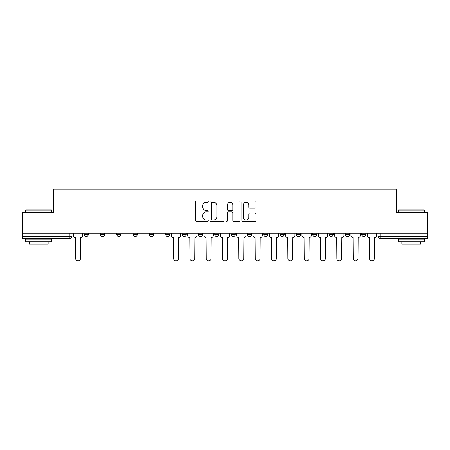 <?xml version="1.0" encoding="UTF-8"?>
<svg xmlns="http://www.w3.org/2000/svg" width="450" height="450" viewBox="0 0 450 450"><rect width="100%" height="100%" fill="white"/><g stroke="black" fill="none" stroke-linecap="round" stroke-linejoin="round"><path stroke-width="0.67" d="M208.254 201.634A0.72 0.72 0 0 0 207.54 200.914L196.622 200.914A1.029 1.029 0 0 0 195.598 201.943L195.598 220.433A1.029 1.029 0 0 0 196.622 221.456L207.54 221.456A0.72 0.72 0 0 0 208.254 220.742A0.72 0.72 0 0 0 207.54 220.022L206.123 220.022A3.285 3.285 0 0 1 202.838 216.731L202.838 215.19A3.285 3.285 0 0 1 206.123 211.905L207.54 211.905A0.72 0.72 0 0 0 208.254 211.185A0.72 0.72 0 0 0 207.54 210.465L206.123 210.465A3.285 3.285 0 0 1 202.838 207.18L202.838 205.639A3.285 3.285 0 0 1 206.123 202.354L207.54 202.354A0.72 0.72 0 0 0 208.254 201.634M361.676 233.269L361.676 234.416L365.861 234.416A2.093 2.093 0 0 1 363.769 236.514A2.093 2.093 0 0 1 361.676 234.416L361.676 233.269M345.347 233.269L345.347 234.416L349.537 234.416A2.093 2.093 0 0 1 347.439 236.514A2.093 2.093 0 0 1 345.347 234.416L345.347 233.269M263.722 233.269L263.722 234.416L267.907 234.416A2.093 2.093 0 0 1 265.815 236.514A2.093 2.093 0 0 1 263.722 234.416L263.722 233.269M214.746 233.269L214.746 234.416L218.931 234.416A2.093 2.093 0 0 1 216.838 236.514A2.093 2.093 0 0 1 214.746 234.416L214.746 233.269M182.093 233.269L182.093 234.416L186.278 234.416A2.093 2.093 0 0 1 184.185 236.514A2.093 2.093 0 0 1 182.093 234.416L182.093 233.269M165.769 233.269L165.769 234.416L169.954 234.416A2.093 2.093 0 0 1 167.861 236.514A2.093 2.093 0 0 1 165.769 234.416L165.769 233.269M133.116 234.416L133.116 233.269L133.116 234.416A2.093 2.093 0 0 0 135.208 236.514A2.093 2.093 0 0 1 133.116 234.416L137.301 234.416A2.093 2.093 0 0 1 135.208 236.514M100.462 234.416L100.462 233.269L100.462 234.416A2.093 2.093 0 0 0 102.561 236.514A2.093 2.093 0 0 1 100.462 234.416L104.653 234.416A2.093 2.093 0 0 1 102.561 236.514A2.093 2.093 0 0 0 104.653 234.416L104.653 233.269L104.653 234.416M255.021 208.153A1.029 1.029 0 0 0 256.05 207.129L256.05 201.943A1.029 1.029 0 0 0 255.021 200.914L242.899 200.914A1.029 1.029 0 0 0 241.869 201.943L241.869 220.433A1.029 1.029 0 0 0 242.899 221.456L255.021 221.456A1.029 1.029 0 0 0 256.05 220.433L256.05 214.166A1.029 1.029 0 0 0 255.021 213.137L249.834 213.137A1.029 1.029 0 0 0 248.805 214.166L248.805 217.271A2.751 2.751 0 0 1 246.06 220.022A2.751 2.751 0 0 1 243.309 217.271L243.309 205.099A2.751 2.751 0 0 1 246.06 202.354A2.751 2.751 0 0 1 248.805 205.099L248.805 207.129A1.029 1.029 0 0 0 249.834 208.153L255.021 208.153M22.5 233.269L22.5 212.439L53.685 212.439L53.685 189.107L396.315 189.107L396.315 212.439L427.5 212.439L427.5 233.269L22.5 233.269L22.5 236.514L72 236.514L72 233.269L72 236.514A2.093 2.093 0 0 1 69.907 238.607L22.5 238.607L22.5 236.514M224.1 201.943A1.029 1.029 0 0 0 223.076 200.914L210.954 200.914A1.029 1.029 0 0 0 209.925 201.943L209.925 220.433A1.029 1.029 0 0 0 210.954 221.456L223.076 221.456A1.029 1.029 0 0 0 224.1 220.433L224.1 201.943M226.924 200.914L239.046 200.914A1.029 1.029 0 0 1 240.075 201.943L240.075 220.433A1.029 1.029 0 0 1 239.046 221.456L233.859 221.456A1.029 1.029 0 0 1 232.83 220.433L232.83 212.934A1.029 1.029 0 0 0 231.806 211.905L228.364 211.905A1.029 1.029 0 0 0 227.334 212.934L227.334 220.742A0.72 0.72 0 0 1 226.62 221.456A0.72 0.72 0 0 1 225.9 220.742L225.9 201.943A1.029 1.029 0 0 1 226.924 200.914M378 233.269L378 236.514L427.5 236.514L427.5 238.607L380.093 238.607A2.093 2.093 0 0 1 378 236.514M427.5 233.269L427.5 236.514M365.861 233.269L365.861 234.416M349.537 233.269L349.537 234.416M333.208 233.269L333.208 234.416A2.093 2.093 0 0 1 331.116 236.514A2.093 2.093 0 0 1 329.023 234.416L333.208 234.416M329.023 233.269L329.023 234.416M312.699 233.269L312.699 234.416L316.884 234.416A2.093 2.093 0 0 1 314.792 236.514A2.093 2.093 0 0 1 312.699 234.416M300.561 233.269L300.561 234.416A2.093 2.093 0 0 1 298.463 236.514A2.093 2.093 0 0 1 296.37 234.416L300.561 234.416M296.37 233.269L296.37 234.416M284.231 233.269L284.231 234.416A2.093 2.093 0 0 1 282.139 236.514A2.093 2.093 0 0 1 280.046 234.416A2.093 2.093 0 0 0 282.139 236.514M280.046 233.269L280.046 234.416L284.231 234.416M267.907 233.269L267.907 234.416A2.093 2.093 0 0 1 265.815 236.514M251.584 233.269L251.584 234.416A2.093 2.093 0 0 1 249.486 236.514A2.093 2.093 0 0 1 247.393 234.416L251.584 234.416M247.393 233.269L247.393 234.416M235.254 233.269L235.254 234.416A2.093 2.093 0 0 1 233.162 236.514A2.093 2.093 0 0 1 231.069 234.416L235.254 234.416L235.254 233.269M231.069 233.269L231.069 234.416M218.931 233.269L218.931 234.416M202.607 233.269L202.607 234.416A2.093 2.093 0 0 1 200.514 236.514A2.093 2.093 0 0 1 198.416 234.416L202.607 234.416L202.607 233.269M198.416 233.269L198.416 234.416M186.278 234.416L186.278 233.269L186.278 234.416A2.093 2.093 0 0 1 184.185 236.514M169.954 234.416L169.954 233.269L169.954 234.416A2.093 2.093 0 0 1 167.861 236.514M153.63 233.269L153.63 234.416A2.093 2.093 0 0 1 151.537 236.514A2.093 2.093 0 0 1 149.439 234.416A2.093 2.093 0 0 0 151.537 236.514A2.093 2.093 0 0 0 153.63 234.416L153.63 233.269M149.439 233.269L149.439 234.416L153.63 234.416M137.301 233.269L137.301 234.416M120.977 233.269L120.977 234.416A2.093 2.093 0 0 1 118.884 236.514A2.093 2.093 0 0 1 116.792 234.416L120.977 234.416M116.792 233.269L116.792 234.416M88.324 233.269L88.324 234.416A2.093 2.093 0 0 1 86.231 236.514A2.093 2.093 0 0 1 84.139 234.416A2.093 2.093 0 0 0 86.231 236.514A2.093 2.093 0 0 0 88.324 234.416L88.324 233.269M84.139 233.269L84.139 234.416L88.324 234.416M316.884 233.269L316.884 234.416A2.093 2.093 0 0 1 314.792 236.514M212.085 202.354A0.72 0.72 0 0 0 211.365 203.074L211.365 219.302A0.72 0.72 0 0 0 212.085 220.022L213.57 220.022A3.285 3.285 0 0 0 216.861 216.731L216.861 205.639A3.285 3.285 0 0 0 213.57 202.354L212.085 202.354M232.83 205.149A2.751 2.751 0 0 0 230.085 202.404A2.751 2.751 0 0 0 227.334 205.149L227.334 209.441A1.029 1.029 0 0 0 228.364 210.465L231.806 210.465A1.029 1.029 0 0 0 232.83 209.441L232.83 205.149M73.412 233.269L73.412 235.463A2.093 2.093 0 0 0 75.504 237.561L75.662 258.486A2.408 2.408 0 0 0 78.069 260.893A2.408 2.408 0 0 0 80.477 258.486L80.634 237.561A2.093 2.093 0 0 0 82.727 235.463L82.727 233.269M25.639 210.139L25.954 209.824L51.486 209.824L51.801 210.139L25.639 210.139L25.639 212.439M51.801 241.746L25.639 241.746L25.639 239.13L51.801 239.13L51.801 241.746M48.139 241.746L48.139 244.153L29.301 244.153L29.301 241.746M398.199 210.139L398.514 209.824L424.046 209.824L424.361 210.139L398.199 210.139L398.199 212.439M424.361 241.746L398.199 241.746L398.199 239.13L424.361 239.13L424.361 241.746M420.699 241.746L420.699 244.153L401.861 244.153L401.861 241.746M171.366 233.269L171.366 235.463A2.093 2.093 0 0 0 173.458 237.561L173.616 258.486A2.408 2.408 0 0 0 176.023 260.893A2.408 2.408 0 0 0 178.431 258.486L178.588 237.561A2.093 2.093 0 0 0 180.681 235.463L180.681 233.269M187.689 233.269L187.689 235.463A2.093 2.093 0 0 0 189.787 237.561L189.939 258.486A2.408 2.408 0 0 0 192.347 260.893A2.408 2.408 0 0 0 194.754 258.486L194.912 237.561A2.093 2.093 0 0 0 197.004 235.463L197.004 233.269M204.019 233.269L204.019 235.463A2.093 2.093 0 0 0 206.111 237.561L206.269 258.486A2.408 2.408 0 0 0 208.676 260.893A2.408 2.408 0 0 0 211.084 258.486L211.236 237.561A2.093 2.093 0 0 0 213.334 235.463L213.334 233.269M220.343 233.269L220.343 235.463A2.093 2.093 0 0 0 222.435 237.561L222.593 258.486A2.408 2.408 0 0 0 225 260.893A2.408 2.408 0 0 0 227.407 258.486L227.565 237.561A2.093 2.093 0 0 0 229.657 235.463L229.657 233.269M236.666 233.269L236.666 235.463A2.093 2.093 0 0 0 238.764 237.561L238.916 258.486A2.408 2.408 0 0 0 241.324 260.893A2.408 2.408 0 0 0 243.731 258.486L243.889 237.561A2.093 2.093 0 0 0 245.981 235.463L245.981 233.269M252.996 233.269L252.996 235.463A2.093 2.093 0 0 0 255.088 237.561L255.246 258.486A2.408 2.408 0 0 0 257.653 260.893A2.408 2.408 0 0 0 260.061 258.486L260.213 237.561A2.093 2.093 0 0 0 262.311 235.463L262.311 233.269M269.319 233.269L269.319 235.463A2.093 2.093 0 0 0 271.412 237.561L271.569 258.486A2.408 2.408 0 0 0 273.977 260.893A2.408 2.408 0 0 0 276.384 258.486L276.542 237.561A2.093 2.093 0 0 0 278.634 235.463L278.634 233.269M285.643 233.269L285.643 235.463A2.093 2.093 0 0 0 287.736 237.561L287.893 258.486A2.408 2.408 0 0 0 290.301 260.893A2.408 2.408 0 0 0 292.708 258.486L292.866 237.561A2.093 2.093 0 0 0 294.958 235.463L294.958 233.269M301.973 233.269L301.973 235.463A2.093 2.093 0 0 0 304.065 237.561L304.223 258.486A2.408 2.408 0 0 0 306.63 260.893A2.408 2.408 0 0 0 309.037 258.486L309.189 237.561A2.093 2.093 0 0 0 311.287 235.463L311.287 233.269M318.296 233.269L318.296 235.463A2.093 2.093 0 0 0 320.389 237.561L320.546 258.486A2.408 2.408 0 0 0 322.954 260.893A2.408 2.408 0 0 0 325.361 258.486L325.519 237.561A2.093 2.093 0 0 0 327.611 235.463L327.611 233.269M334.62 233.269L334.62 235.463A2.093 2.093 0 0 0 336.713 237.561L336.87 258.486A2.408 2.408 0 0 0 339.277 260.893A2.408 2.408 0 0 0 341.685 258.486L341.843 237.561A2.093 2.093 0 0 0 343.935 235.463L343.935 233.269M350.949 233.269L350.949 235.463A2.093 2.093 0 0 0 353.042 237.561L353.199 258.486A2.408 2.408 0 0 0 355.607 260.893A2.408 2.408 0 0 0 358.014 258.486L358.166 237.561A2.093 2.093 0 0 0 360.264 235.463L360.264 233.269M367.273 233.269L367.273 235.463A2.093 2.093 0 0 0 369.366 237.561L369.523 258.486A2.408 2.408 0 0 0 371.931 260.893A2.408 2.408 0 0 0 374.338 258.486L374.496 237.561A2.093 2.093 0 0 0 376.588 235.463L376.588 233.269M69.907 233.269L69.907 238.607M380.093 233.269L380.093 238.607M51.801 212.439L51.801 210.139M45.838 239.13L45.838 238.607M31.607 239.13L31.607 238.607M424.361 212.439L424.361 210.139M418.393 239.13L418.393 238.607M404.162 239.13L404.162 238.607"/></g></svg>
